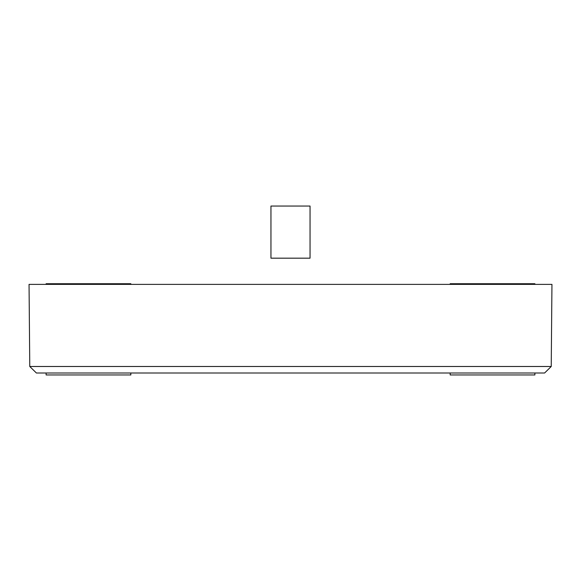 <?xml version="1.0" encoding="UTF-8"?>
<svg xmlns="http://www.w3.org/2000/svg" width="581" height="581" viewBox="0 0 581 581"><rect width="100%" height="100%" fill="white"/><g stroke="black" fill="none" stroke-linecap="round" stroke-linejoin="round"><path stroke-width="0.87" d="M551.95 284.378L29.05 284.378L29.769 366.488L551.231 366.488L551.95 284.378M551.231 366.488L544.6 373.002L36.4 373.002L29.769 366.488M130.834 373.002L130.834 374.956L46.117 374.956L46.117 373.002M130.834 284.378L130.834 283.724L46.117 283.724L46.117 284.378M534.883 373.002L534.883 374.956L450.166 374.956L450.166 373.002M534.883 284.378L534.883 283.724L450.166 283.724L450.166 284.378M310.051 206.044L310.051 258.175L270.949 258.175L270.949 206.044L310.051 206.044"/></g></svg>
